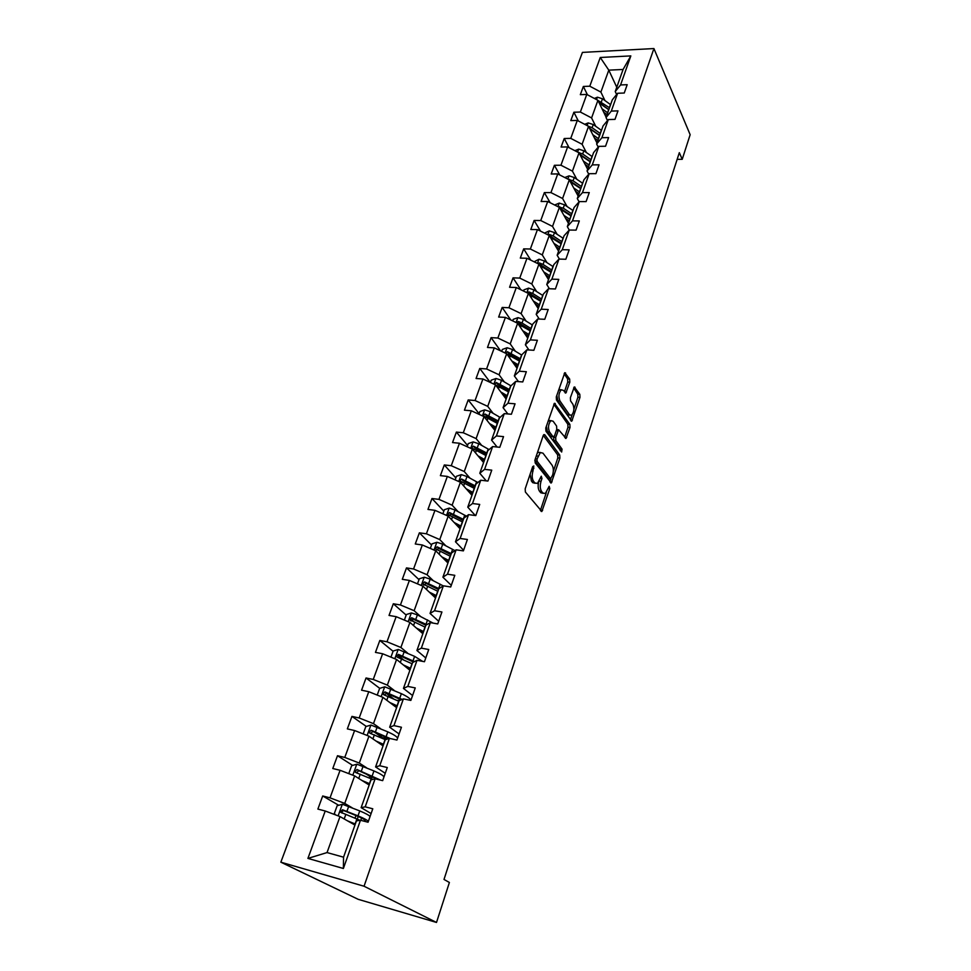 <?xml version="1.0" encoding="UTF-8"?>
<svg xmlns="http://www.w3.org/2000/svg" width="971" height="971" viewBox="0 0 971 971"><rect width="100%" height="100%" fill="white"/><g stroke="black" fill="none" stroke-linecap="round" stroke-linejoin="round"><path stroke-width="1.46" d="M533.795 465.971L532.691 466.626L525.19 488.814L525.372 492.018L541.867 511.486L549.817 488.571L549.161 486.289L545.35 493.535L542.85 493.001L541.563 491.387C540.034 488.899 539.864 485.549 541.029 481.337L541.964 478.521L541.284 476.191L537.436 483.461L534.839 482.903L533.528 481.252C531.962 478.703 531.768 475.305 532.958 471.056L533.795 465.971M569.807 382.186L569.661 379.054L564.794 372.706L556.298 396.884L556.456 400.052L571.761 421.183L579.954 397.382L579.808 394.311L574.286 386.944L570.39 397.709L570.535 400.817L572.926 404.324C574.516 408.609 574.067 412.262 571.543 415.321L569.467 414.726L559.915 400.926C558.252 396.605 558.701 392.879 561.274 389.772L563.459 390.415L565.862 393.012L569.807 382.186L567.744 382.04L567.598 378.908L564.139 373.726M364.052 886.232L436.513 922.45L449.391 882.481L444.002 879.447L679.324 152.665L682.225 159.305L690.15 134.69L653.92 48.55L364.052 886.232L280.85 862.187L582.43 52.398L653.92 48.55M544.743 434.717L543.202 435.591L535.021 459.756L535.191 462.949L551.31 482.951L559.879 458.13L559.721 455.047L544.743 434.717L543.76 434.62M545.775 427.993L554.453 403.293L569.868 424.376L570.013 427.458L566.057 438.407L558.592 429.752L555.679 437.484L555.837 440.616L562.039 449.112L561.651 452.025L545.933 431.173L545.775 427.993M616.621 94.503L615.238 91.553L623.079 69.475L630.834 55.905L620.566 84.95L627.181 84.683L624.256 93.022L617.617 93.265L611.317 111.082L617.981 110.876L614.995 119.372L608.319 119.554L601.899 137.712L608.599 137.579L605.552 146.245L598.84 146.366L592.286 164.888L599.034 164.815L595.927 173.651L589.166 173.7L582.479 192.598L589.263 192.586L586.096 201.616L579.299 201.592L572.489 220.866L579.311 220.939L576.082 230.139L569.237 230.042L562.282 249.705L569.152 249.85L565.85 259.257L558.968 259.075L551.868 279.15L558.774 279.381L555.412 288.97L548.481 288.715L541.235 309.203L548.19 309.506L544.755 319.301L537.776 318.961L530.384 339.886L537.376 340.287L533.868 350.288L526.852 349.851L519.291 371.225L526.343 371.711L522.75 381.931L515.686 381.409L507.967 403.232L515.055 403.815L511.389 414.253L504.289 413.634L496.399 435.943L503.536 436.622L499.786 447.291L492.637 446.575L484.578 469.369L491.751 470.146L487.928 481.058L480.73 480.232L472.489 503.536L479.71 504.422L475.802 515.577L468.556 514.642L460.133 538.468L467.403 539.475L463.398 550.873L456.115 549.829L447.497 574.189L454.804 575.317L450.714 586.982L443.383 585.816L434.559 610.747L441.926 611.985L437.739 623.916L430.359 622.629L421.341 648.143L428.745 649.514L424.448 661.724L417.032 660.304L407.796 686.412L415.248 687.917L410.854 700.431L403.39 698.877L393.935 725.604L401.436 727.243L396.933 740.048L389.42 738.361L379.734 765.731L387.283 767.527L382.671 780.635L375.109 778.803L365.193 806.84L372.779 808.782L368.058 822.231L360.459 820.24L343.382 868.487L307.916 858.413L325.224 811.003L317.881 809.086L322.7 795.977L330.031 797.846L340.081 770.294L332.786 768.522L337.495 755.717L344.778 757.441L354.597 730.532L347.339 728.893L351.939 716.392L359.173 717.982L368.774 691.692L361.564 690.199L366.043 677.989L373.252 679.433L382.623 653.75L375.449 652.391L379.831 640.447L386.992 641.77L396.156 616.67L389.031 615.432L393.316 603.768L400.428 604.969L409.386 580.427L402.297 579.311L406.485 567.901L413.561 568.982L422.324 544.986L415.272 543.978L419.375 532.824L426.403 533.795L434.972 510.333L427.968 509.423L431.974 498.511L438.965 499.385L447.352 476.421L440.385 475.632L444.305 464.951L451.26 465.704L459.465 443.249L452.535 442.545L456.382 432.095L463.288 432.763L471.311 410.769L464.429 410.175L468.192 399.943L475.062 400.513L482.915 378.981L476.069 378.484L479.759 368.458L486.58 368.944L494.275 347.861L487.478 347.448L491.083 337.641L497.868 338.017L505.406 317.383L498.645 317.044L502.177 307.443L508.925 307.746L516.305 287.525L509.581 287.27L513.04 277.852L519.752 278.082L526.986 258.262L520.298 258.092L523.685 248.867L530.36 249.013L537.449 229.593L530.809 229.496L534.123 220.453L540.75 220.526L547.705 201.495L541.102 201.47L544.355 192.598L550.945 192.598L557.755 173.943L551.2 173.991L554.392 165.288L560.947 165.216L567.622 146.924L561.092 147.034L564.236 138.513L570.742 138.368L577.296 120.428L570.802 120.598L573.885 112.235L580.355 112.041L586.775 94.43L580.33 94.673L583.353 86.468L589.785 86.201L600.272 57.483L630.834 55.905M615.238 91.553L620.566 84.95M595.757 126.315L591.582 117.94L597.918 100.329L606.135 117.224M597.918 100.329L586.775 94.43M591.582 117.94L580.355 112.041M607.494 120.55L606.025 117.527L612.313 99.831L617.617 93.265M606.025 117.527L611.317 111.082M586.387 152.544L582.102 144.278L588.56 126.327L596.983 143.016M588.56 126.327L577.296 120.428M582.102 144.278L570.742 138.368M598.209 147.119L596.631 143.999L603.04 125.963L608.319 119.554M596.631 143.999L601.899 137.712M576.835 179.283L572.429 171.127L579.019 152.823L587.661 169.282M579.019 152.823L567.622 146.924M572.429 171.127L560.947 165.216M588.742 174.197L587.054 171.005L593.584 152.605L598.84 146.366M587.054 171.005L592.286 164.888M567.088 206.532L562.573 198.497L569.297 179.841L578.158 196.069M569.297 179.841L557.755 173.943M562.573 198.497L550.945 192.598M579.092 201.834L577.284 198.533L583.935 179.769L589.166 173.7M577.284 198.533L582.479 192.598M557.148 234.327L552.523 226.425L559.369 207.393L568.472 223.366M559.369 207.393L547.705 201.495M552.523 226.425L540.75 220.526M559.442 259.087L557.148 255.264L564.078 235.735L569.237 230.042L567.319 226.619L574.104 207.466L579.299 201.592M567.319 226.619L572.489 220.866M547.013 262.68L542.267 254.912L549.258 235.492L558.592 251.21M549.258 235.492L537.449 229.593M542.267 254.912L530.36 249.013M557.148 255.264L562.282 249.705M536.684 291.603L531.792 283.969L538.929 264.161L548.518 279.599M538.929 264.161L526.986 258.262M531.792 283.969L519.752 278.082M549.428 288.751L546.77 284.503L553.846 264.573L558.968 259.075M546.77 284.503L551.868 279.15M526.124 321.11L521.111 313.621L528.394 293.412L538.237 308.56M528.394 293.412L516.305 287.525M521.111 313.621L508.925 307.746M539.269 319.034L536.186 314.337L543.408 293.995L548.481 288.715M536.186 314.337L541.235 309.203M515.358 351.223L510.212 343.904L517.652 323.258L527.751 338.114M517.652 323.258L505.406 317.383M510.212 343.904L497.868 338.017M528.94 349.985L525.384 344.802L532.751 324.035L537.776 318.961M525.384 344.802L530.384 339.886M504.374 381.967L499.082 374.806L506.668 353.735L517.045 368.264M506.668 353.735L494.275 347.861M499.082 374.806L486.58 368.944M518.478 381.615L514.339 375.898L521.864 354.694L526.852 349.851M514.339 375.898L519.291 371.225M493.159 413.355L487.721 406.364L495.465 384.844L506.134 399.045M495.465 384.844L482.915 378.981M487.721 406.364L475.062 400.513M507.857 413.949L503.075 407.662L510.758 386.009L515.686 381.409M503.075 407.662L507.967 403.232M481.701 445.41L476.118 438.601L484.031 416.62L494.979 430.469M484.031 416.62L471.311 410.769M476.118 438.601L463.288 432.763M497.116 447.024L491.557 440.118L499.41 417.991L504.289 413.634M491.557 440.118L496.399 435.943M469.988 478.145L464.259 471.542L472.343 449.075L483.594 462.548M472.343 449.075L459.465 443.249M464.259 471.542L451.26 465.704M486.253 480.863L479.795 473.265L487.818 450.665L492.637 446.575M479.795 473.265L484.578 469.369M458.033 511.596L452.134 505.187L460.4 482.247L471.967 495.319M460.4 482.247L447.352 476.421M452.134 505.187L438.965 499.385M475.317 515.516L467.767 507.153L475.96 484.044L480.73 480.232M467.767 507.153L472.489 503.536M445.81 545.775L439.754 539.585L448.189 516.135L460.084 528.794M448.189 516.135L434.972 510.333M439.754 539.585L426.403 533.795M463.616 550.254L455.472 541.782L463.859 518.174L468.556 514.642M455.472 541.782L460.133 538.468M433.321 580.719L427.082 574.747L435.724 550.775L447.947 563.01M435.724 550.775L422.324 544.986M427.082 574.747L413.561 568.982M451.284 585.355L442.91 577.199L451.479 553.057L456.115 549.829M442.91 577.199L447.497 574.189M420.552 616.451L414.132 610.71L422.968 586.193L435.542 597.966M422.968 586.193L409.386 580.427M414.132 610.71L400.428 604.969M438.674 621.258L430.056 613.429L438.819 588.729L443.383 585.816M430.056 613.429L434.559 610.747M407.492 652.985L400.889 647.487L409.92 622.411L422.858 633.711M409.92 622.411L396.156 616.67M400.889 647.487L386.992 641.77M425.771 657.962L416.911 650.485L425.868 625.215L430.359 622.629M416.911 650.485L421.341 648.143M394.141 690.357L387.344 685.125L396.581 659.455L409.896 670.257M396.581 659.455L382.623 653.75M387.344 685.125L373.252 679.433M412.578 695.527L403.451 688.403L412.626 662.538L417.032 660.304M403.451 688.403L407.796 686.412M380.474 728.59L373.471 723.638L382.926 697.372L396.629 707.628M382.926 697.372L368.774 691.692M373.471 723.638L359.173 717.982M399.081 733.955L389.674 727.206L399.069 700.734L403.39 698.877M389.674 727.206L393.935 725.604M366.48 767.721L359.282 763.06L368.956 736.176L383.06 745.874M368.956 736.176L354.597 730.532M359.282 763.06L344.778 757.441M385.256 773.292L375.583 766.944L385.196 739.841L389.42 738.361M375.583 766.944L379.734 765.731M352.157 807.787L344.741 803.43L354.658 775.89L369.162 785.017M354.658 775.89L340.081 770.294M344.741 803.43L330.031 797.846M371.104 813.564L361.139 807.641L370.995 779.883L375.109 778.803M361.139 807.641L365.193 806.84M307.916 858.413L327.045 852.574L340.008 816.575L354.949 825.071M340.008 816.575L325.224 811.003M436.513 922.45L358.202 899.328L280.85 862.187M677.151 159.365L682.225 159.305M623.079 69.475L608.793 70.143L600.891 92.099L604.957 100.583M616.767 87.269L608.793 70.143L600.272 57.483M327.045 852.574L343.552 857.187L356.442 820.883L360.459 820.24M343.552 857.187L343.382 868.487M600.891 92.099L589.785 86.201M358.165 816.599L357.267 816.077M338.721 805.287L322.7 795.977M371.954 777.747L364.902 773.244M352.643 765.403L337.495 755.717M385.099 739.55L374.49 732.146M366.31 726.429L351.939 716.392M393.607 698.865L385.924 693.051M379.722 688.342L366.043 677.989M403.171 659.54L398.644 655.838M393.073 651.274L379.831 640.447M413.5 621.513L411.376 619.644M406.181 615.08L393.316 603.768M419.011 579.663L406.485 567.901M448.347 561.869L447.485 561.007M451.284 553.616L437.132 546.831L435.251 548.736L450.338 556.274M431.549 545.022L419.375 532.824M460.169 528.564L457.171 525.372M443.82 511.134L431.974 498.511M455.836 477.963L444.305 464.951M467.585 445.483L456.382 432.095M479.104 413.682L468.192 399.943M490.294 382.428L479.759 368.458M500.563 350.847L491.083 337.641M510.746 319.945L502.177 307.443M520.796 289.71L513.04 277.852M530.736 260.119L523.685 248.867M540.531 231.134L534.123 220.453M550.193 202.745L544.355 192.598M559.721 174.938L554.392 165.288M569.103 147.689L564.236 138.513M578.34 120.974L573.885 112.235M587.443 94.782L583.353 86.468M530.13 474.212L531.404 481.021L533.528 481.252M535.203 483.291L532.727 482.672L531.404 481.021M538.565 482.356C537.813 486.155 538.116 489.093 539.463 491.144L541.563 491.387M543.165 493.341L540.75 492.758L539.463 491.144M540.386 510.467L546.309 492.649M553.3 471.53L557.803 457.924L557.645 454.829L543.275 435.384M549.853 481.895L550.848 478.946M537.012 459.077L537.133 461.298L550.569 478.752L552.584 475.159C553.725 471.044 553.555 467.731 552.074 465.206L542.983 453.166L540.337 452.547L537.012 459.077L535.312 458.895M534.815 460.667L537.133 461.298M550.63 478.824L548.481 478.521L535.009 461.079M540.434 452.486L538.225 452.328L537.206 453.299M553.81 404.239L567.817 424.193L569.868 424.376M564.637 437.29L567.962 427.276L567.817 424.193M553.676 437.023L553.749 440.409L559.964 448.905L562.039 449.112M560.182 450.617L559.964 448.905M553.142 421.232L550.945 420.649C548.287 423.854 547.814 427.628 549.525 431.961L553.021 436.756L554.526 435.894L556.759 429.206L556.601 426.063L553.142 421.232M550.8 420.746L548.069 421.183M546.406 426.099L547.438 431.767L549.525 431.961M553.142 436.889L550.933 436.549L547.438 431.767M566.518 392.005L564.442 391.847L567.744 382.04M561.092 389.905L558.58 390.148M556.82 395.331L557.84 400.768L559.915 400.926M569.868 415.175L567.404 414.556L557.84 400.768M573.897 409.337L577.903 397.224L577.769 394.153L573.643 387.963M570.353 420.03L572.053 414.896M350.519 822.558L355.168 824.464M347.497 820.835L355.325 824.027M335.565 814.9L334.327 813.54L337.155 805.724L342.447 804.255L359.755 810.919C365.666 813.395 369.101 815.264 370.06 816.526M368.349 821.417C367.378 820.179 363.931 818.322 357.996 815.858L342.46 809.717L340.469 812.132L359.998 820.313M340.469 812.132L342.193 813.115C341.877 811.404 342.581 810.627 344.317 810.785L356.515 815.761C362.608 818.31 365.484 820.01 365.169 820.859L363.724 821.09M364.865 782.31L369.429 784.265M361.928 780.466L369.623 783.718M349.426 773.887L348.892 773.317L351.648 765.682L356.903 764.189L373.944 770.925C379.758 773.462 383.108 775.441 383.994 776.873M370.776 775.744L369.987 776.096M380.802 780.186L356.94 769.505L354.961 771.836L355.835 772.564L372.646 779.446M356.588 772.807L358.736 770.658L377.962 779.495M378.872 742.997L383.363 744.988M376.02 741.031L383.594 744.356M363.166 733.894L365.812 726.575L371.019 725.058L387.817 731.855C393.534 734.44 396.799 736.528 397.612 738.118M387.065 737.766L383.545 737.984M390.293 738.555L371.08 730.241L369.126 732.486L370 733.226L385.499 739.732M383.314 745.145L381.858 745.06M370.667 733.433L372.828 731.454L388.691 738.615M392.563 704.594L396.981 706.621M389.796 702.506L397.236 705.905M377.221 695.078L379.649 688.366L384.807 686.813L401.363 693.67C406.983 696.316 410.175 698.513 410.915 700.249M400.101 700.297L396.993 700.407M402.115 699.423L384.892 691.874L382.95 694.034L383.848 694.787L398.887 701.28M396.848 707.009L395.549 705.953M384.431 694.969L386.592 693.16L401.12 699.86M405.939 667.053L410.296 669.128M403.244 664.868L410.575 668.315M390.949 657.161L393.17 651.019L398.28 649.453L414.605 656.36L422.628 661.372M414.496 661.591L398.401 654.369L396.471 656.469L397.37 657.233L412.177 663.8M408.184 668.873L408.512 668.254M397.904 657.379L400.052 655.728L413.512 662.088M419.023 630.361L423.295 632.461M416.401 628.067L423.611 631.575M404.373 620.093L406.388 614.509L411.461 612.919L417.384 614.886L433.115 623.115M426.791 624.681L411.595 617.726L409.689 619.753L425.189 627.157M421.365 632.4L422.688 632.145M411.146 620.991L413.197 619.134L425.856 625.275M431.816 594.47L436.028 596.607M429.267 592.092L436.367 595.648M417.481 583.862L419.314 578.801L424.339 577.199L430.202 579.141L443.262 585.889M438.953 588.644L424.509 581.884L422.616 583.85L437.897 591.315M434.632 597.116L435.87 597.044M423.999 585.064L426.063 583.353L438.516 589.579M444.317 559.381L448.468 561.541M441.841 556.893L448.833 560.498M430.311 548.433L431.961 543.881L436.938 542.267L442.74 544.185L454.962 550.63M436.586 549.926L438.637 548.36L450.908 554.672M456.552 525.044L460.642 527.241M454.149 522.471L461.031 526.124M442.861 513.793L444.33 509.726L449.27 508.088L455.011 509.981L466.505 516.184M463.422 519.376L449.476 512.542L447.619 514.387L462.499 521.985M448.905 515.552L450.945 514.12L463.021 520.505M468.532 491.435L472.549 493.669M466.189 488.789L472.974 492.479M455.132 479.892L456.431 476.288L461.334 474.637L467.002 476.506L477.878 482.514M470.971 492.77L470.462 493.511M475.317 485.888L461.553 478.994L459.708 480.779L474.406 488.437M461.553 478.994L462.985 480.621L474.892 487.078M480.257 458.555L484.213 460.8M477.975 455.824L484.65 459.562M467.136 446.721L468.277 443.565L473.144 441.902L478.752 443.747L489.081 449.585M483.291 460.254L482.186 460.861M486.944 453.105L473.387 446.15L471.554 447.898L486.058 455.593M473.387 446.15L474.77 447.837L486.495 454.355M491.727 426.354L495.635 428.636M489.505 423.55L496.096 427.325M478.897 414.265L479.88 411.534L484.699 409.859L490.258 411.68L500.101 417.372M495.526 428.563L493.863 429.048M498.341 421.001L484.954 414.01L483.145 415.697L497.468 423.441M484.954 414.01L486.313 415.734L497.868 422.324M502.966 394.833L506.813 397.127M500.805 391.956L507.299 395.767M490.404 382.477L491.241 380.171L496.023 378.484L501.522 380.28L510.928 385.839M506.607 397.697L505.345 397.989M495.55 384.965L508.646 391.968M509.496 389.565L496.29 382.538L494.652 384.467M496.29 382.538L497.613 384.298L508.998 390.949M513.975 363.955L517.761 366.273M511.863 361.006L518.259 364.853M501.667 351.368L502.359 349.451L507.105 347.739L512.554 349.524L521.73 355.083M517.337 367.475L516.584 367.621M506.971 354.16L519.582 361.127M520.42 358.785L507.396 351.708L505.6 353.213M507.396 351.708L508.683 353.517L519.91 360.217M524.753 333.708L528.479 336.039M522.701 330.698L529.013 334.57M512.7 320.891L513.258 319.35L517.968 317.638L523.357 319.386L532.411 324.994M518.138 323.986L530.3 330.917M531.113 328.623L522.046 323.027L518.271 321.51L516.487 322.7M518.271 321.51L519.521 323.355L530.591 330.116M535.312 304.069L538.99 306.423M533.322 300.986L539.536 304.894M523.515 291.033L523.939 289.856L528.6 288.132L533.941 289.868L542.874 295.512M529.049 294.419L540.811 301.326M541.6 299.068L532.666 293.436L528.916 291.919L527.217 292.841M528.916 291.919L530.142 293.8L541.053 300.609M545.666 275.011L549.295 277.39M543.724 271.88L549.853 275.813M534.111 261.782L539.026 259.221L544.318 260.932L553.118 266.612M539.73 265.447L551.103 272.317M551.88 270.108L543.068 264.428L539.366 262.923L537.8 263.602M539.366 262.923L540.556 264.84L551.322 271.698M555.813 246.537L559.393 248.94M553.919 243.357L559.976 247.314M544.488 233.113L549.246 230.892L554.49 232.579L563.168 238.296M550.169 237.045L561.189 243.879M561.954 241.718L553.264 236.002L549.598 234.496L548.202 234.97M549.598 234.496L550.751 236.451L561.384 243.345M565.765 218.621L569.297 221.036M563.92 215.38L569.892 219.361M554.659 205.002L559.272 203.097L564.454 204.772L573.024 210.525M560.401 209.19L571.082 215.999M571.834 213.875L563.253 208.134L558.446 206.92M559.636 206.629L560.765 208.619L571.239 215.55M575.524 191.251L579.007 193.666M573.727 187.961L579.614 191.955M564.782 177.535L569.103 175.86L574.237 177.511L582.697 183.288M570.414 181.893L580.792 188.653M581.52 186.578L573.06 180.8L568.52 179.453M569.467 179.307L570.572 181.322L580.913 188.301M585.088 164.39L588.535 166.83M583.34 161.052L589.154 165.082M574.844 150.663L578.74 149.133L583.826 150.76L592.176 156.574M580.221 155.105L590.307 161.841M591.023 159.802L582.673 153.988L578.473 152.544M579.117 152.508L580.197 154.559L590.404 161.562M594.483 138.052L597.869 140.504M592.771 134.666L598.512 138.707M584.7 124.3L588.195 122.916L593.232 124.531L601.474 130.369M589.834 128.84L599.641 135.539M600.345 133.537L592.104 127.699L588.317 126.206M588.584 126.218L589.628 128.293L599.714 135.333M603.695 112.211L607.045 114.675M602.032 108.776L607.688 112.842M594.361 98.447L597.468 97.197L602.469 98.787L610.589 104.65M599.253 103.06L608.793 109.723M609.497 107.757L597.978 100.45M599.01 102.574L608.841 109.589M531.258 470.874L532.958 471.056M532.727 482.672L534.839 482.903M540.313 478.339L541.964 478.521M539.281 481.143L541.029 481.337M540.75 492.758L542.85 493.001M548.214 488.389L549.817 488.571M540.544 510.066L542.631 510.321M532.217 468.022L533.916 468.204M557.645 454.829L559.721 455.047M557.803 457.924L559.879 458.13M549.962 481.604L552.038 481.834M548.481 478.521L550.569 478.752M536.32 455.921L538.019 456.091M554.271 403.438L555.278 403.523M567.962 427.276L570.013 427.458M564.685 437.156L566.748 437.351M556.274 430.651L557.912 430.808M553.591 437.278L555.679 437.484M553.749 440.409L555.837 440.616M550.933 436.549L553.021 436.756M567.404 414.556L569.467 414.726M574.092 387.113L575.075 387.186M577.769 394.153L579.808 394.311M577.903 397.224L579.954 397.382M570.378 419.97L572.429 420.152M564.576 372.888L565.608 372.961M567.598 378.908L569.661 379.054M342.314 804.291L338.139 815.871M356.891 818.978L355.131 823.942M357.267 819.136L358.214 816.477M360.775 820.313L361.576 818.043M359.755 810.919L357.996 815.858M345.81 814.451L344.195 818.954M348.71 806.367L346.938 811.319M344.317 810.785L342.46 809.717M356.77 764.226L352.813 775.186M371.153 778.803L369.429 783.646M371.517 778.96L372.403 776.46M375.425 778.876L375.704 778.099M373.944 770.925L372.233 775.744M360.265 774.166L358.724 778.451M363.093 766.277L361.358 771.108M358.736 770.658L356.94 769.505M370.886 725.094L367.147 735.46M385.086 739.55L383.399 744.284M385.451 739.708L386.179 737.644M387.817 731.855L386.142 736.564M374.369 734.816L372.913 738.895M377.136 727.109L375.449 731.831M372.828 731.454L371.08 730.241M384.674 686.861L381.142 696.656M398.693 701.196L397.054 705.82M401.363 693.67L399.736 698.283M388.157 696.377L386.774 700.249M390.864 688.84L389.201 693.452M386.592 693.16L384.892 691.874M398.159 649.49L394.821 658.739M411.995 663.703L410.393 668.23M414.605 656.36L413.015 660.863M401.63 658.811L400.307 662.489M404.276 651.444L402.649 655.959M400.052 655.728L398.401 654.369M411.328 612.956L408.184 621.683M425.007 627.06L423.441 631.478M427.556 619.874L425.99 624.28M414.799 622.083L413.549 625.579M417.384 614.886L415.794 619.304M413.197 619.134L411.595 617.726M424.218 577.235L421.256 585.464M437.727 591.23L436.185 595.551M440.215 584.202L438.686 588.511M427.677 586.181L426.487 589.494M430.202 579.141L428.66 583.45M426.063 583.353L424.509 581.884M436.816 542.304L434.025 550.035M450.168 556.189L448.663 560.413M452.607 549.307L451.102 553.519M440.276 551.067L439.147 554.198M442.74 544.185L441.222 548.397M438.637 548.36L437.132 546.831M449.148 508.124L446.526 515.395M462.33 521.9L460.861 526.027M464.721 515.176L463.252 519.291M452.595 516.718L451.527 519.679M455.011 509.981L453.53 514.108M450.945 514.12L449.476 512.542M461.213 474.685L458.749 481.507M474.236 488.34L472.804 492.394M476.579 481.762L475.147 485.791M464.648 483.097L463.64 485.901M467.002 476.506L465.558 480.548M473.023 441.951L470.717 448.347M485.901 455.508L484.493 459.465M488.182 449.063L486.787 453.008M476.445 450.204L475.487 452.85M478.752 443.747L477.344 447.704M484.578 409.896L482.417 415.879M497.31 423.356L495.926 427.228M499.543 417.045L498.172 420.904M487.988 418.003L487.09 420.504M490.258 411.68L488.874 415.552M495.902 378.52L493.887 384.103M508.476 391.871L507.129 395.67M510.673 385.693L509.326 389.468M499.3 386.47L498.451 388.825M501.522 380.28L500.162 384.067M506.983 347.788L505.102 352.995M519.424 361.03L518.101 364.756M521.573 354.985L520.262 358.687M510.37 355.58L509.581 357.801M512.554 349.524L511.219 353.238M517.846 317.675L516.099 322.518M530.142 330.82L528.855 334.473M532.254 324.897L530.967 328.526M521.221 325.334L520.48 327.421M523.357 319.386L522.046 323.027M528.491 288.181L526.865 292.659M540.653 301.228L539.378 304.797M542.716 295.415L541.454 298.971M531.853 295.694L531.149 297.648M533.941 289.868L532.666 293.436M538.917 259.269L537.424 263.408M550.945 272.22L549.707 275.715M552.972 266.515L551.734 270.011M542.267 266.637L541.612 268.481M544.318 260.932L543.068 264.428M549.137 230.928L547.765 234.739M561.044 243.782L559.818 247.217M563.022 238.198L561.808 241.609M552.487 238.162L551.868 239.886M554.49 232.579L553.264 236.002M559.162 203.145L557.9 206.641M570.936 215.902L569.746 219.264M572.878 210.428L571.688 213.778M562.488 210.258L561.918 211.86M564.454 204.772L563.253 208.134M568.982 175.897L567.829 179.089M580.646 188.556L579.469 191.857M582.551 183.191L581.374 186.481M572.307 182.888L571.773 184.381M574.237 177.511L573.06 180.8M578.631 149.17L577.575 152.083M590.162 161.744L589.009 164.985M592.031 156.477L590.878 159.705M581.932 156.04L581.435 157.423M583.826 150.76L582.673 153.988M588.086 122.965L587.139 125.575M599.495 135.43L598.367 138.61M601.328 130.26L600.199 133.428M591.375 129.701L590.914 130.988M593.232 124.531L592.104 127.699M597.359 97.246L596.51 99.588M608.659 109.626L607.555 112.745M610.456 104.552L609.351 107.66M600.648 103.873L600.224 105.062M602.469 98.787L601.352 101.906M541.15 511.401L541.867 511.486M550.63 482.878L551.31 482.951M538.225 452.328L540.337 452.547M565.425 438.346L566.057 438.407M556.638 429.57L558.592 429.752M548.846 420.467L550.945 420.649M565.219 392.964L565.862 393.012M559.187 389.614L561.274 389.772M571.142 421.123L571.761 421.183M355.969 815.531L355.01 818.213M370.036 775.963L369.308 778.014M356.393 772.734L354.961 771.836M383.594 737.839L383.266 738.749M370.339 733.323L369.126 732.486M384.018 694.835L382.95 694.034M397.418 657.246L396.471 656.469M421.402 631.514L421.147 632.206M410.539 620.493L409.689 619.753M434.146 595.648L433.879 596.412M423.368 584.566L422.616 583.85M446.624 560.558L446.332 561.384M458.822 526.246L458.506 527.119M448.226 515.043L447.619 514.387M460.266 481.41L459.708 480.779"/></g></svg>
